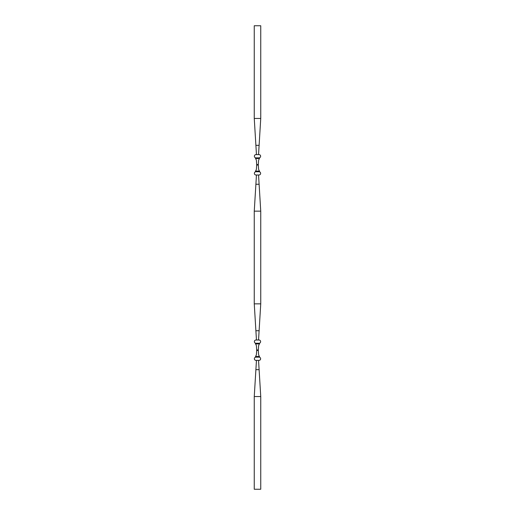 <?xml version="1.0" encoding="UTF-8"?>
<svg xmlns="http://www.w3.org/2000/svg" width="515" height="515" viewBox="0 0 515 515"><rect width="100%" height="100%" fill="white"/><g stroke="black" fill="none" stroke-linecap="round" stroke-linejoin="round"><path stroke-width="0.77" d="M260.745 489.25L254.256 489.25L254.256 396.55L260.745 396.55L260.745 489.25M260.745 396.55L258.543 360.397L259.006 360.397A1.622 1.622 0 0 0 260.094 357.571A4.635 4.635 0 0 1 259.689 357.152L258.607 354.732L258.311 350.432A35.11 35.11 0 0 1 258.311 349.968L258.607 345.668L259.689 343.248A4.635 4.635 0 0 1 260.094 342.829A1.622 1.622 0 0 0 259.006 340.003L255.994 340.003A1.622 1.622 0 0 0 254.906 342.829A4.635 4.635 0 0 1 255.311 343.248L256.393 345.668L256.689 349.968A35.11 35.11 0 0 1 256.689 350.432L256.393 354.732L255.311 357.152A4.635 4.635 0 0 1 254.906 357.571A1.622 1.622 0 0 0 255.994 360.397L256.457 360.397L254.256 396.55M258.543 360.397L256.457 360.397M258.543 340.003L260.745 303.85L254.256 303.85L256.457 340.003M260.745 118.45L254.256 118.45L254.256 25.75L260.745 25.75L260.745 118.45L258.543 154.603L259.006 154.603A1.622 1.622 0 0 1 260.094 157.429A4.635 4.635 0 0 0 259.689 157.847L258.607 160.268L258.311 164.568A35.11 35.11 0 0 0 258.311 165.032L258.607 169.332L259.689 171.753A4.635 4.635 0 0 0 260.094 172.171A1.622 1.622 0 0 1 259.006 174.997L258.543 174.997L260.745 211.15L260.745 303.85M260.745 211.15L254.256 211.15L254.256 303.85M258.543 174.997L255.994 174.997A1.622 1.622 0 0 1 254.906 172.171A4.635 4.635 0 0 0 255.311 171.753L256.393 169.332L256.689 165.032A35.11 35.11 0 0 0 256.689 164.568L256.393 160.268L255.311 157.847A4.635 4.635 0 0 0 254.906 157.429A1.622 1.622 0 0 1 255.994 154.603L256.457 154.603L254.256 118.45M258.543 154.603L256.457 154.603M256.457 174.997L254.256 211.15M259.109 369.667L255.891 369.667M259.689 357.152L255.311 357.152M255.311 343.248L259.689 343.248M259.212 343.904L255.788 343.904M258.311 349.968L256.689 349.968M258.311 350.432L256.689 350.432M259.212 356.496L255.788 356.496M259.109 330.733L255.891 330.733M259.109 145.333L255.891 145.333M259.689 157.847L255.311 157.847M255.311 171.753L259.689 171.753M259.212 171.096L255.788 171.096M258.311 165.032L256.689 165.032M258.311 164.568L256.689 164.568M259.212 158.504L255.788 158.504M259.109 184.267L255.891 184.267"/></g></svg>
